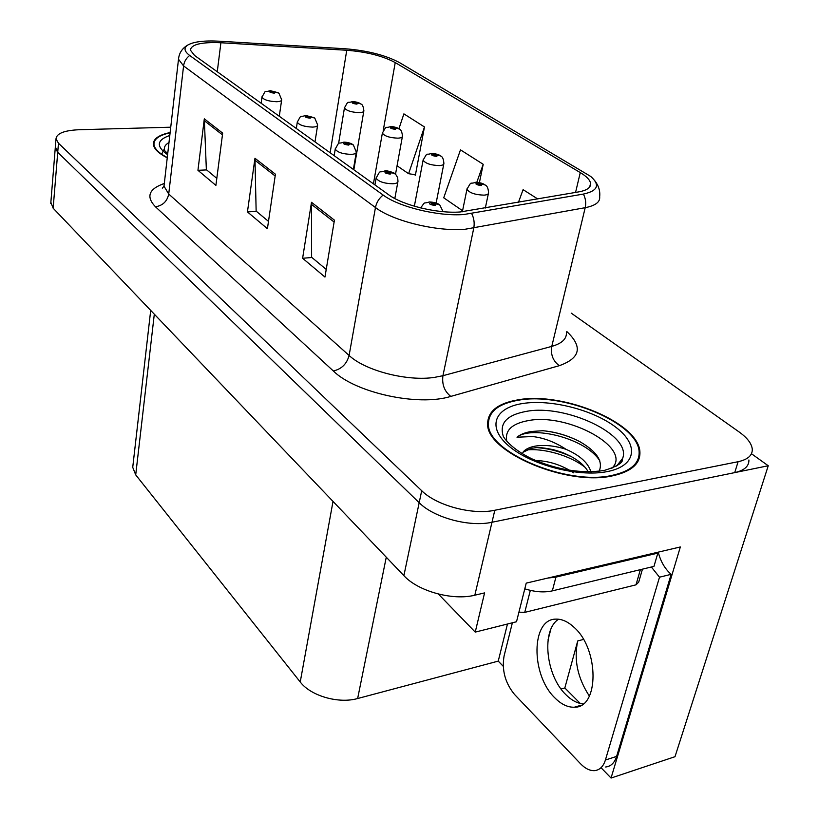 <?xml version="1.0" encoding="UTF-8"?>
<svg xmlns="http://www.w3.org/2000/svg" width="819" height="819" viewBox="0 0 819 819"><rect width="100%" height="100%" fill="white"/><g stroke="black" fill="none" stroke-linecap="round" stroke-linejoin="round"><path stroke-width="1.23" d="M639.035 458.896L638.585 457.586M589.383 696.109C577.579 678.019 573.699 659.643 577.723 640.96L564.834 687.96L561.087 689.035M438.36 594.041L475.235 632.104L516.513 621.754L526.228 583.128L680.343 546.959L611.046 778.05L601.627 768.294M50.86 202.283L53.153 208.21L403.88 575.655C418.038 591.236 452.702 600.87 474.836 595.198L484.582 592.905L475.235 632.104M50.768 203.46L55.354 146.785L57.729 152.334L419.185 502.723C433.896 517.69 469.492 527.313 491.984 522.256L768.242 465.755L751.453 453.726M768.242 465.755L674.999 756.695L611.046 778.05M503.224 666.277L498.239 661.117L357.637 698.525C338.605 703.992 310.688 695.894 300.235 681.992L135.708 474.866L132.729 467.321L132.985 465.09M498.239 661.117L507.463 624.017M550.767 629.565L548.095 639.67M580.272 703.46L564.834 687.96M612.458 475.849C631.101 471.744 640.263 463.902 639.926 452.323C639.516 423.157 563.533 391.513 518.355 399.785C498.034 403.194 487.796 411.21 487.653 423.822C485.831 451.668 566.564 486.476 612.458 475.849M460.206 211.967C437.694 213.779 402.702 205.303 388.605 194.717L194.564 55.467L190.387 50.133C191.216 44.39 201.392 41.933 220.905 42.752L346.744 50.256C366.666 51.853 382.821 55.958 395.229 62.572L580.272 172.584C586.517 176.331 589.956 179.914 590.581 183.323C591.062 187.469 587.151 190.315 578.869 191.861L460.206 211.967M463.892 214.506L583.394 194.072C597.88 190.888 600.337 185.022 590.755 176.464L399.426 62.551C385.473 55.139 367.332 50.532 345.004 48.741L219.441 41.206C204.187 40.397 193.612 41.687 187.725 45.076C183.579 47.901 184.234 51.362 189.68 55.467L383.128 195.035C398.925 206.982 438.523 216.595 463.892 214.506M164.363 148.771L161.804 153.911M170.741 127.201L78.982 129.74C64.291 130.405 56.624 133.436 55.999 138.81L55.272 147.87L57.729 152.334L419.185 502.723C433.896 517.69 469.492 527.313 491.984 522.256L734.725 472.614C744.358 470.444 749.088 466.226 748.914 459.971M637.827 459.879L638.093 461.066M216.81 178.378L206.357 169.676L204.31 118.827L197.942 170.301L215.899 185.401L222.676 133.128L204.31 118.827M206.644 169.912L197.942 170.301M326.228 269.42L311.609 257.258L311.496 202.303L302.61 258.272L324.959 277.057L334.428 220.157L311.496 202.303M311.906 257.504L302.61 258.272M268.489 221.376L256.142 211.107L254.965 158.272L247.44 211.906L267.414 228.696L275.419 174.201L254.965 158.272M256.439 211.353L247.44 211.906M170.127 132.545C158.999 134.879 153.409 138.739 153.358 144.124C153.737 148.669 158.364 153.245 167.24 157.852M55.999 138.81L58.466 143.223L421.703 490.714C436.507 505.579 472.256 515.212 494.809 510.257L738.103 461.711C747.757 459.592 752.477 455.436 752.282 449.242C751.709 443.611 747.327 437.858 739.147 431.982L571.222 313.124M537.745 198.966L523.095 189.66L518.458 202.293M414.445 174.611L415.376 175.235L424.467 126.955L403.89 113.872L398.925 128.757L391.779 126.986C389.332 127.877 390.52 128.665 395.372 129.33L396.478 128.122L394.287 128.624L392.229 127.948L396.324 128.02M479.402 182.627L483.21 164.302L460.483 149.857L443.724 197.809L462.571 210.739M483.21 164.302L476.801 182.309M397.051 165.776L408.599 173.7L415.458 174.764M424.467 126.955L408.599 173.7M488.441 423.843L487.745 424.856M360.462 103.685L353.542 101.955C351.075 102.754 352.19 103.481 356.879 104.146L358.057 103.04L355.876 103.481L353.91 102.856L357.913 102.948M358.057 103.04L360.964 104.023C362.418 104.361 363.38 106.613 363.871 110.78C363.871 111.896 362.305 112.52 359.183 112.643C351.259 112.244 346.345 110.667 344.441 107.893L344.512 107.422M278.429 92.875L271.191 91.001C268.489 91.779 269.523 92.496 274.304 93.171L275.706 92.086L273.362 92.516L271.427 91.902L275.573 91.994M275.706 92.086L278.962 93.264L281.685 99.775C281.654 100.952 279.934 101.607 276.515 101.73C268.601 101.351 263.749 99.816 261.967 97.123L262.029 96.703M396.478 128.122L399.426 129.105C401.044 129.586 402.047 131.941 402.457 136.159C402.467 137.336 400.921 138.012 397.809 138.165C389.568 137.797 384.418 136.108 382.371 133.088L382.463 132.535M440.223 155.671L432.862 153.87C430.425 154.873 431.715 155.712 436.722 156.398L437.755 155.057L435.554 155.63L433.394 154.914L437.581 154.955M437.755 155.057L440.735 156.03C442.495 156.624 443.55 159.091 443.898 163.442C443.929 164.68 442.393 165.397 439.301 165.592C430.722 165.254 425.327 163.431 423.106 160.135L423.228 159.48M435.8 155.61L435.903 155.057M484.694 184.664L477.098 182.821C474.692 183.937 476.085 184.848 481.255 185.544L482.207 184.08L480.006 184.725L477.733 183.947L482.022 183.958M480.272 184.695L480.384 184.142M482.207 184.08L485.227 185.022C487.182 185.811 488.288 188.411 488.544 192.823C488.585 194.134 487.08 194.912 484.009 195.147C475.061 194.84 469.379 192.874 466.963 189.24L467.127 188.483M480.19 184.705L480.313 184.091M314.281 117.782L306.818 115.868C304.115 116.738 305.231 117.516 310.155 118.202L311.517 117.004L309.152 117.496L307.125 116.841L311.374 116.902M311.517 117.004L314.824 118.171L317.659 124.979C317.639 126.239 315.929 126.945 312.5 127.099C304.269 126.74 299.201 125.102 297.287 122.174L297.358 121.673M352.815 144.543L345.106 142.588C342.414 143.571 343.611 144.4 348.71 145.106L350 143.786L347.625 144.349L345.495 143.642L349.846 143.683M350 143.786L353.358 144.953L356.316 152.088C356.316 153.409 354.617 154.177 351.197 154.371C342.618 154.054 337.305 152.283 335.237 149.078L335.34 148.485M347.993 144.298L348.085 143.775M394.338 173.393L386.373 171.396C383.691 172.492 384.981 173.393 390.264 174.099L391.482 172.655L389.097 173.29L386.855 172.533L391.318 172.533M389.486 173.229L389.588 172.707M391.482 172.655L394.891 173.802L396.171 175.051L397.655 177.703L397.983 181.306C398.014 182.709 396.314 183.538 392.905 183.784C383.968 183.497 378.378 181.593 376.136 178.071L376.269 177.365M389.414 173.249L389.516 172.666M439.209 204.566L430.978 202.528C428.317 203.757 429.719 204.74 435.186 205.456L436.322 203.849L433.916 204.576L431.562 203.757L436.138 203.726M434.265 204.525L434.377 203.931M436.322 203.849L439.772 204.975L443.11 211.671M434.172 204.545L434.305 203.88M554.903 697.921C561.291 704.34 567.772 707.432 574.344 707.217C599.273 708.107 599.313 649.18 574.078 627.344C567.987 621.682 561.947 618.939 555.958 619.133C531.091 618.683 530.61 674.907 554.903 697.921M583.169 703.91C577.272 703.367 571.529 700.306 565.929 694.727C545.659 675.46 541.205 630.016 558.578 619.225M658.241 552.149C660.616 561.465 664.915 568.857 671.14 574.324L659.51 577.19L605.405 760.042C603.306 766.615 599.662 770.147 594.451 770.638C589.813 770.833 585.186 768.539 580.569 763.789L514.496 694.41C505.159 682.964 501.689 670.137 504.084 655.937L512.377 622.788M659.51 577.19L651.361 567.014M671.14 574.324L616.605 756.398C614.485 762.95 610.82 766.482 605.589 766.994M656.951 552.446L657.841 553.132L555.927 577.098L547.798 578.071M524.795 588.81C534.879 592.014 544.051 592.7 552.334 590.868L653.961 566.379L657.841 553.132M506.766 441.124C504.76 430.477 511.855 423.648 528.071 420.649C567.864 412.51 633.394 448.362 611.793 468.345M598.454 472.706C603.951 462.407 597.798 452.098 580.006 441.758C568.243 435.616 555.876 431.93 542.905 430.712L531.152 431.5C525.02 432.545 520.3 434.449 516.994 437.213L532.575 436.547C543.755 437.796 554.913 442.045 566.062 449.314C554.903 445.72 544.645 444.656 535.288 446.109C529.34 447.184 525.194 449.262 522.86 452.354L531.081 448.362L534.868 447.829C538.554 447.184 544.963 447.87 554.074 449.877C562.97 452.579 562.059 452.149 570.853 456.347C579.279 460.964 585.073 466.134 588.216 471.846M611.936 475.419C566.513 485.923 486.66 451.504 488.441 423.945C488.585 411.455 498.71 403.532 518.816 400.153C563.523 391.963 638.738 423.28 639.127 452.139C639.455 463.605 630.395 471.365 611.936 475.419M535.472 460.473C549.037 460.913 561.783 465.038 573.72 472.85M566.062 449.314C580.651 455.743 589.035 463.667 591.236 473.075M636.056 463.196L636.087 464.107M518.918 612.172L524.744 612.377L635.994 584.838L638.687 582.166L642.454 569.154M516.994 437.213C531.326 425.225 585.636 437.981 599.815 460.851M525.89 450.061C542.639 447.788 569.901 455.2 585.145 467.383M542.905 430.712C555.814 432.033 568.017 435.626 579.524 441.502M537.673 447.686C549.344 448.648 560.677 451.678 571.672 456.797M167.271 157.555C158.753 153.061 154.31 148.608 153.952 144.185C153.992 138.933 159.377 135.145 170.096 132.811M577.723 640.96L583.456 639.424M474.836 595.198L494.809 510.257M403.88 575.655L421.703 490.714M53.153 208.21L58.466 143.223M135.708 474.866L154.31 314.189M300.235 681.992L333.016 501.402M357.637 698.525L386.271 557.196M566.738 331.46C582.944 346.703 580.476 358.108 559.326 365.673L450.788 396.406C418.417 406.623 355.426 392.905 333.333 370.976L155.456 206.777C162.746 205.63 167.168 201.382 168.724 194.031L349.099 355.456C365.294 370.741 407.238 381.593 434.52 377.375L442.936 375.706L551.781 346.386C561.803 343.509 566.687 338.953 566.431 332.719M155.456 206.777C145.792 196.683 148.741 188.913 164.312 183.466M164.261 183.937L164.005 186.169L168.724 194.031L183.579 65.93L178.501 59.244L178.716 57.402M595.065 181.04C598.761 186.005 600.296 191.257 599.662 196.795C600.245 202.027 595.423 205.651 585.206 207.688L465.09 229.259C436.926 231.777 392.844 221.017 375.46 207.535C376.464 202.528 379.023 198.362 383.128 195.035M471.703 213.585C474.017 218.263 474.703 223.137 473.751 228.173L442.936 375.706C441.82 384.469 444.441 391.369 450.788 396.406M559.326 365.673C553.03 361.066 550.511 354.637 551.781 346.386L585.206 207.688C586.23 202.958 585.636 198.423 583.394 194.072M189.68 55.467C186.21 58.149 184.173 61.63 183.579 65.93L375.46 207.535L349.099 355.456C346.816 363.933 341.554 369.103 333.333 370.976M738.103 461.711L734.725 472.614M395.229 62.572L383.231 130.528M346.744 50.256L330.139 152.764M220.905 42.752L217.26 71.755M580.272 172.584L575.562 192.434M254.852 160.155L275.153 176.003M311.343 204.269L334.121 222.051M204.238 120.639L222.451 134.859M552.334 590.868L555.927 577.098M616.605 756.398L605.405 760.042M616.605 466.072L622.655 458.333C620.802 458.374 628.746 462.93 604.227 470.444C581.654 473.863 557.524 469.993 531.828 458.824C507.995 447.164 502.671 435.38 503.194 435.984C499.283 423.147 506.951 414.957 526.187 411.404C565.581 403.726 631.981 434.899 622.655 458.333L617.28 465.653M607.207 471.601C578.234 477.446 530.507 464.875 508.732 445.894C486.517 426.996 494.584 407.627 522.932 403.48C550.992 399.078 593.284 409.848 616.031 427.395C639.168 444.86 636.517 466.031 607.207 471.601M621.467 460.36L621.662 461.435M635.994 584.838L640.376 569.655M524.744 612.377L530.333 590.366M167.721 153.593L164.824 150.809C163.585 147.553 164.977 144.789 168.99 142.526M167.598 154.699C155.907 146.447 156.644 140.029 169.799 135.452M132.729 467.321L150.696 310.401M163.974 186.251L162.295 188.175L164.005 186.169L178.501 59.244C179.054 53.112 182.135 48.393 187.725 45.076M590.581 183.323L589.721 186.906M338.564 143.694L344.441 107.893C349.283 99.406 346.222 103.778 352.446 101.587C355.569 101.751 358.118 102.375 360.084 103.44M353.849 169.768L363.79 111.251M261.118 103.225L261.967 97.123C267.025 88.298 263.237 93.079 270.188 90.643L278.327 92.793M279.289 116.267L281.623 100.205M373.423 183.814L382.371 133.088C387.612 124.171 384.101 128.982 390.55 126.576C391.687 126.003 398.72 128.143 398.536 128.501M395.495 174.334L402.354 136.722M414.353 206.224L423.106 160.135C428.276 151.136 425.235 155.764 431.47 153.409C432.606 152.743 440.018 155.078 439.834 155.426M436.138 203.01L443.775 164.097M462.356 211.783L466.963 189.24C472.235 180.067 469.246 184.736 475.522 182.309C479.443 182.494 482.371 183.19 484.305 184.418M485.329 208.016L488.38 193.601M296.335 128.501L297.287 122.174C302.252 113.288 298.904 117.864 305.702 115.469L314.179 117.701M314.998 141.892L317.577 125.491M334.162 155.651L335.237 149.078C340.55 139.803 336.773 144.768 343.847 142.137C347.43 142.23 350.378 143.008 352.702 144.472M353.378 169.431L356.214 152.692M374.928 184.899L376.136 178.071C381.367 168.704 378.091 173.464 384.95 170.884C386.66 170.076 395.464 173.311 394.226 173.311M394.83 198.526L397.85 182.023M420.679 207.924C426.126 200.44 422.512 204.32 429.351 201.955C433.824 202.17 437.07 203.02 439.086 204.484M581.275 705.169L574.344 707.217M488.441 423.945L487.94 426.156M153.952 144.185L153.747 146.038"/></g></svg>
